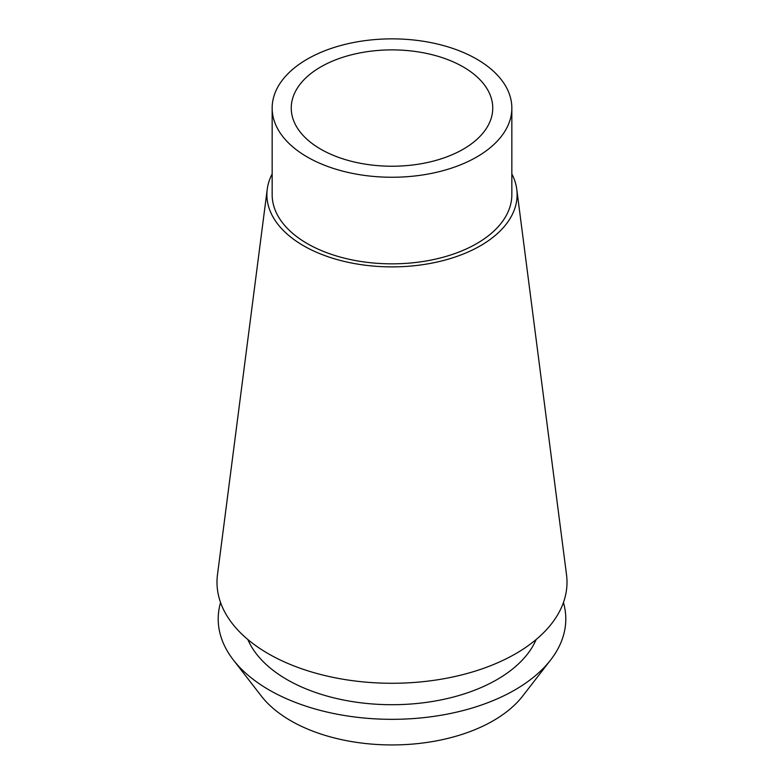 <?xml version="1.0" encoding="UTF-8"?>
<svg xmlns="http://www.w3.org/2000/svg" width="784" height="784" viewBox="0 0 784 784"><rect width="100%" height="100%" fill="white"/><g stroke="black" fill="none" stroke-linecap="round" stroke-linejoin="round"><path stroke-width="1.18" d="M307.259 59.133A119.844 69.188 180 0 1 437.864 44.129A119.844 69.188 180 0 1 511.844 108.065A119.844 69.188 180 0 1 476.741 156.986A119.844 69.188 180 0 1 346.136 171.99A119.844 69.188 180 0 1 272.156 108.065A119.844 69.188 180 0 1 307.259 59.133M320.754 66.924A100.754 58.173 0 0 0 291.246 108.065A100.754 58.173 0 0 0 353.447 161.798A100.754 58.173 0 0 0 463.246 149.195A100.754 58.173 0 0 0 492.754 108.065A100.754 58.173 0 0 0 430.553 54.321A100.754 58.173 0 0 0 320.754 66.924M272.156 108.065L272.156 194.657A119.844 69.188 0 0 0 346.136 258.583A119.844 69.188 0 0 0 476.741 243.579A119.844 69.188 0 0 0 511.844 194.657L511.844 108.065M511.844 173.94A125.107 72.226 180 0 1 516.764 189.287A125.107 72.226 180 0 1 480.465 245.735A125.107 72.226 180 0 1 339.864 260.317A125.107 72.226 180 0 1 267.236 189.287A125.107 72.226 180 0 1 272.156 173.94M267.236 189.287L217.482 574.731A174.999 101.038 0 0 0 319.068 674.083A174.999 101.038 0 0 0 515.745 653.68A174.999 101.038 0 0 0 566.518 574.731L516.764 189.287M247.842 639.519A148.48 85.73 0 0 0 352.143 701.562A148.48 85.73 0 0 0 496.997 679.601A148.48 85.73 0 0 0 536.158 639.519M563.441 602.514A173.793 100.342 180 0 1 550.652 659.952A173.793 100.342 180 0 1 514.892 689.94A173.793 100.342 180 0 1 233.348 659.952A173.793 100.342 180 0 1 220.559 602.514M233.348 659.952L261.297 696.025A143.178 82.663 0 0 0 493.244 720.731A143.178 82.663 0 0 0 522.703 696.025L550.652 659.952"/></g></svg>
